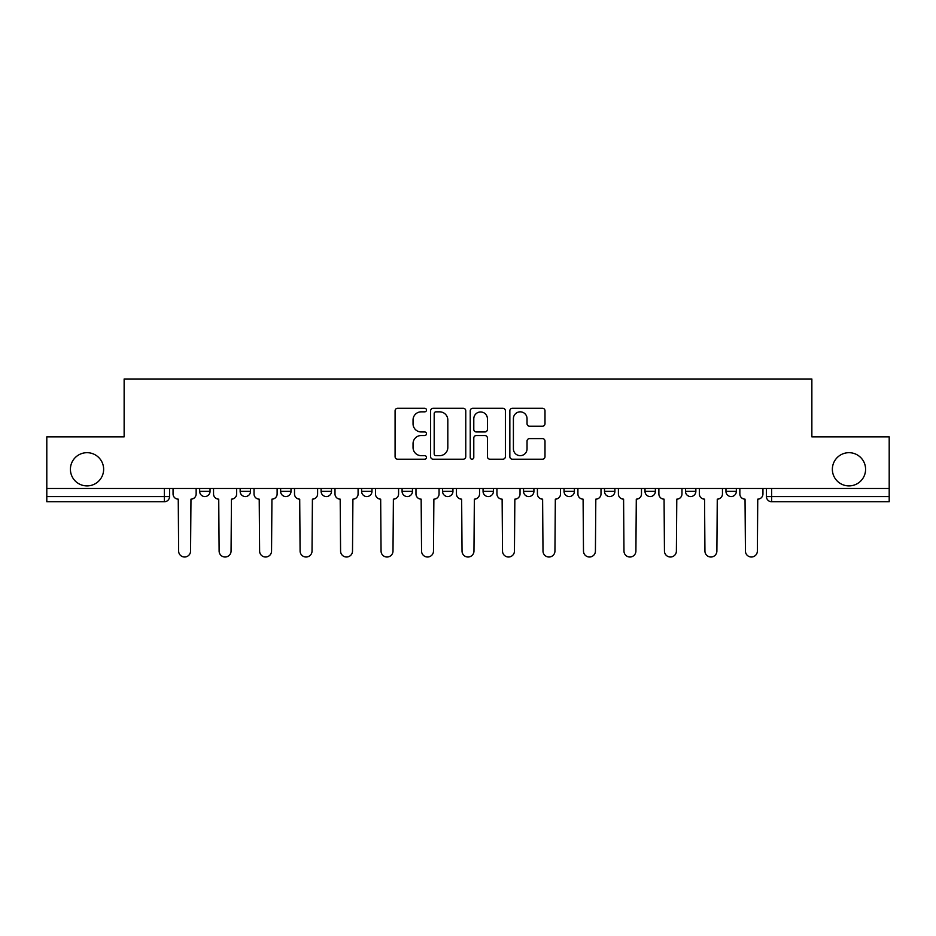<?xml version="1.0" encoding="UTF-8"?>
<svg xmlns="http://www.w3.org/2000/svg" width="936" height="936" viewBox="0 0 936 936"><rect width="100%" height="100%" fill="white"/><g stroke="black" fill="none" stroke-linecap="round" stroke-linejoin="round"><path stroke-width="1.4" d="M426.477 410.05A1.778 1.778 0 0 0 424.698 408.271L397.625 408.271A2.551 2.551 0 0 0 395.086 410.822L395.086 456.674A2.551 2.551 0 0 0 397.625 459.213L424.698 459.213A1.778 1.778 0 0 0 426.477 457.435A1.778 1.778 0 0 0 424.698 455.656L421.188 455.656A8.155 8.155 0 0 1 413.045 447.502L413.045 443.676A8.155 8.155 0 0 1 421.188 435.521L424.698 435.521A1.778 1.778 0 0 0 426.477 433.742A1.778 1.778 0 0 0 424.698 431.964L421.188 431.964A8.155 8.155 0 0 1 413.045 423.809L413.045 419.983A8.155 8.155 0 0 1 421.188 411.84L424.698 411.84A1.778 1.778 0 0 0 426.477 410.05M832.361 469.299A16.614 16.614 0 0 0 848.975 485.901A16.614 16.614 0 0 0 865.589 469.299A16.614 16.614 0 0 0 848.975 452.685A16.614 16.614 0 0 0 832.361 469.299M70.411 469.299A16.614 16.614 0 0 0 87.025 485.901A16.614 16.614 0 0 0 103.639 469.299A16.614 16.614 0 0 0 87.025 452.685A16.614 16.614 0 0 0 70.411 469.299M644.998 488.498L644.998 491.353L655.375 491.353A5.195 5.195 0 0 1 650.181 496.548A5.195 5.195 0 0 1 644.998 491.353L644.998 488.498M523.54 488.498L523.54 491.353L533.918 491.353A5.195 5.195 0 0 1 528.723 496.548A5.195 5.195 0 0 1 523.54 491.353L523.54 488.498M442.564 488.498L442.564 491.353L452.942 491.353A5.195 5.195 0 0 1 447.759 496.548A5.195 5.195 0 0 1 442.564 491.353L442.564 488.498M402.082 488.498L402.082 491.353L412.46 491.353A5.195 5.195 0 0 1 407.277 496.548A5.195 5.195 0 0 1 402.082 491.353L402.082 488.498M321.106 488.498L321.106 491.353L331.496 491.353A5.195 5.195 0 0 1 326.301 496.548A5.195 5.195 0 0 1 321.106 491.353L321.106 488.498M542.447 426.231A2.551 2.551 0 0 0 544.998 423.68L544.998 410.822A2.551 2.551 0 0 0 542.447 408.271L512.39 408.271A2.551 2.551 0 0 0 509.839 410.822L509.839 456.674A2.551 2.551 0 0 0 512.39 459.213L542.447 459.213A2.551 2.551 0 0 0 544.998 456.674L544.998 441.125A2.551 2.551 0 0 0 542.447 438.586L529.577 438.586A2.551 2.551 0 0 0 527.038 441.125L527.038 448.835A6.809 6.809 0 0 1 520.217 455.656A6.809 6.809 0 0 1 513.408 448.835L513.408 418.649A6.809 6.809 0 0 1 520.217 411.84A6.809 6.809 0 0 1 527.038 418.649L527.038 423.68A2.551 2.551 0 0 0 529.577 426.231L542.447 426.231M46.8 488.498L46.8 436.855L124.137 436.855L124.137 378.986L811.863 378.986L811.863 436.855L889.2 436.855L889.2 488.498L46.8 488.498L46.8 496.548L169.556 496.548L169.556 488.498L169.556 496.548A5.195 5.195 0 0 1 164.362 501.743L46.8 501.743L46.8 496.548M465.765 410.822A2.551 2.551 0 0 0 463.226 408.271L433.169 408.271A2.551 2.551 0 0 0 430.618 410.822L430.618 456.674A2.551 2.551 0 0 0 433.169 459.213L463.226 459.213A2.551 2.551 0 0 0 465.765 456.674L465.765 410.822M472.774 408.271L502.831 408.271A2.551 2.551 0 0 1 505.381 410.822L505.381 456.674A2.551 2.551 0 0 1 502.831 459.213L489.973 459.213A2.551 2.551 0 0 1 487.422 456.674L487.422 438.071A2.551 2.551 0 0 0 484.871 435.521L476.342 435.521A2.551 2.551 0 0 0 473.791 438.071L473.791 457.435A1.778 1.778 0 0 1 472.013 459.213A1.778 1.778 0 0 1 470.235 457.435L470.235 410.822A2.551 2.551 0 0 1 472.774 408.271M766.444 488.498L766.444 496.548L889.2 496.548L889.2 501.743L771.638 501.743A5.195 5.195 0 0 1 766.444 496.548M889.2 488.498L889.2 496.548M736.339 488.498L736.339 491.353A5.195 5.195 0 0 1 731.156 496.548A5.195 5.195 0 0 1 725.962 491.353A5.195 5.195 0 0 0 731.156 496.548M725.962 488.498L725.962 491.353L736.339 491.353M695.857 488.498L695.857 491.353A5.195 5.195 0 0 1 690.663 496.548A5.195 5.195 0 0 1 685.48 491.353A5.195 5.195 0 0 0 690.663 496.548M685.48 488.498L685.48 491.353L695.857 491.353M655.375 488.498L655.375 491.353A5.195 5.195 0 0 1 650.181 496.548M614.893 488.498L614.893 491.353A5.195 5.195 0 0 1 609.699 496.548A5.195 5.195 0 0 1 604.504 491.353L614.893 491.353M604.504 488.498L604.504 491.353M574.4 488.498L574.4 491.353A5.195 5.195 0 0 1 569.217 496.548A5.195 5.195 0 0 1 564.022 491.353L574.4 491.353L574.4 488.498M564.022 488.498L564.022 491.353M533.918 488.498L533.918 491.353M493.436 488.498L493.436 491.353A5.195 5.195 0 0 1 488.241 496.548A5.195 5.195 0 0 1 483.058 491.353L493.436 491.353L493.436 488.498M483.058 488.498L483.058 491.353M452.942 488.498L452.942 491.353L452.942 488.498M412.46 491.353L412.46 488.498L412.46 491.353A5.195 5.195 0 0 1 407.277 496.548M371.978 488.498L371.978 491.353A5.195 5.195 0 0 1 366.783 496.548A5.195 5.195 0 0 1 361.6 491.353A5.195 5.195 0 0 0 366.783 496.548A5.195 5.195 0 0 0 371.978 491.353L371.978 488.498M361.6 488.498L361.6 491.353L371.978 491.353M331.496 488.498L331.496 491.353M291.002 488.498L291.002 491.353A5.195 5.195 0 0 1 285.819 496.548A5.195 5.195 0 0 1 280.624 491.353A5.195 5.195 0 0 0 285.819 496.548A5.195 5.195 0 0 0 291.002 491.353L280.624 491.353L280.624 488.498M240.142 488.498L240.142 491.353L250.52 491.353L250.52 488.498L250.52 491.353A5.195 5.195 0 0 1 245.337 496.548A5.195 5.195 0 0 1 240.142 491.353A5.195 5.195 0 0 0 245.337 496.548M199.66 488.498L199.66 491.353L210.038 491.353L210.038 488.498L210.038 491.353A5.195 5.195 0 0 1 204.844 496.548A5.195 5.195 0 0 1 199.66 491.353A5.195 5.195 0 0 0 204.844 496.548M164.362 488.498L164.362 501.743A5.195 5.195 0 0 0 169.556 496.548M435.965 411.84A1.778 1.778 0 0 0 434.187 413.618L434.187 453.866A1.778 1.778 0 0 0 435.965 455.656L439.663 455.656A8.155 8.155 0 0 0 447.817 447.502L447.817 419.983A8.155 8.155 0 0 0 439.663 411.84L435.965 411.84M487.422 418.778A6.809 6.809 0 0 0 480.613 411.969A6.809 6.809 0 0 0 473.791 418.778L473.791 429.413A2.551 2.551 0 0 0 476.342 431.964L484.871 431.964A2.551 2.551 0 0 0 487.422 429.413L487.422 418.778M173.055 488.498L173.055 493.951A5.195 5.195 0 0 0 178.249 499.145L178.636 551.047A5.967 5.967 0 0 0 184.603 557.014A5.967 5.967 0 0 0 190.57 551.047L190.967 499.145A5.195 5.195 0 0 0 196.15 493.951L196.15 488.498M213.537 488.498L213.537 493.951A5.195 5.195 0 0 0 218.731 499.145L219.118 551.047A5.967 5.967 0 0 0 225.085 557.014A5.967 5.967 0 0 0 231.063 551.047L231.449 499.145A5.195 5.195 0 0 0 236.644 493.951L236.644 488.498M254.03 488.498L254.03 493.951A5.195 5.195 0 0 0 259.214 499.145L259.611 551.047A5.967 5.967 0 0 0 265.578 557.014A5.967 5.967 0 0 0 271.545 551.047L271.931 499.145A5.195 5.195 0 0 0 277.126 493.951L277.126 488.498M294.512 488.498L294.512 493.951A5.195 5.195 0 0 0 299.707 499.145L300.093 551.047A5.967 5.967 0 0 0 306.06 557.014A5.967 5.967 0 0 0 312.027 551.047L312.413 499.145A5.195 5.195 0 0 0 317.608 493.951L317.608 488.498M334.994 488.498L334.994 493.951A5.195 5.195 0 0 0 340.189 499.145L340.575 551.047A5.967 5.967 0 0 0 346.542 557.014A5.967 5.967 0 0 0 352.509 551.047L352.907 499.145A5.195 5.195 0 0 0 358.09 493.951L358.09 488.498M375.476 488.498L375.476 493.951A5.195 5.195 0 0 0 380.671 499.145L381.057 551.047A5.967 5.967 0 0 0 387.024 557.014A5.967 5.967 0 0 0 393.003 551.047L393.389 499.145A5.195 5.195 0 0 0 398.584 493.951L398.584 488.498M415.97 488.498L415.97 493.951A5.195 5.195 0 0 0 421.153 499.145L421.551 551.047A5.967 5.967 0 0 0 427.518 557.014A5.967 5.967 0 0 0 433.485 551.047L433.871 499.145A5.195 5.195 0 0 0 439.066 493.951L439.066 488.498M456.452 488.498L456.452 493.951A5.195 5.195 0 0 0 461.647 499.145L462.033 551.047A5.967 5.967 0 0 0 468 557.014A5.967 5.967 0 0 0 473.967 551.047L474.353 499.145A5.195 5.195 0 0 0 479.548 493.951L479.548 488.498M496.934 488.498L496.934 493.951A5.195 5.195 0 0 0 502.129 499.145L502.515 551.047A5.967 5.967 0 0 0 508.482 557.014A5.967 5.967 0 0 0 514.449 551.047L514.847 499.145A5.195 5.195 0 0 0 520.03 493.951L520.03 488.498M537.416 488.498L537.416 493.951A5.195 5.195 0 0 0 542.611 499.145L542.997 551.047A5.967 5.967 0 0 0 548.976 557.014A5.967 5.967 0 0 0 554.943 551.047L555.329 499.145A5.195 5.195 0 0 0 560.524 493.951L560.524 488.498M577.91 488.498L577.91 493.951A5.195 5.195 0 0 0 583.093 499.145L583.491 551.047A5.967 5.967 0 0 0 589.458 557.014A5.967 5.967 0 0 0 595.425 551.047L595.811 499.145A5.195 5.195 0 0 0 601.006 493.951L601.006 488.498M618.392 488.498L618.392 493.951A5.195 5.195 0 0 0 623.587 499.145L623.973 551.047A5.967 5.967 0 0 0 629.94 557.014A5.967 5.967 0 0 0 635.907 551.047L636.293 499.145A5.195 5.195 0 0 0 641.488 493.951L641.488 488.498M658.874 488.498L658.874 493.951A5.195 5.195 0 0 0 664.069 499.145L664.455 551.047A5.967 5.967 0 0 0 670.422 557.014A5.967 5.967 0 0 0 676.389 551.047L676.787 499.145A5.195 5.195 0 0 0 681.97 493.951L681.97 488.498M699.356 488.498L699.356 493.951A5.195 5.195 0 0 0 704.551 499.145L704.937 551.047A5.967 5.967 0 0 0 710.915 557.014A5.967 5.967 0 0 0 716.882 551.047L717.268 499.145A5.195 5.195 0 0 0 722.463 493.951L722.463 488.498M739.85 488.498L739.85 493.951A5.195 5.195 0 0 0 745.033 499.145L745.43 551.047A5.967 5.967 0 0 0 751.397 557.014A5.967 5.967 0 0 0 757.364 551.047L757.75 499.145A5.195 5.195 0 0 0 762.945 493.951L762.945 488.498M771.638 488.498L771.638 501.743"/></g></svg>
